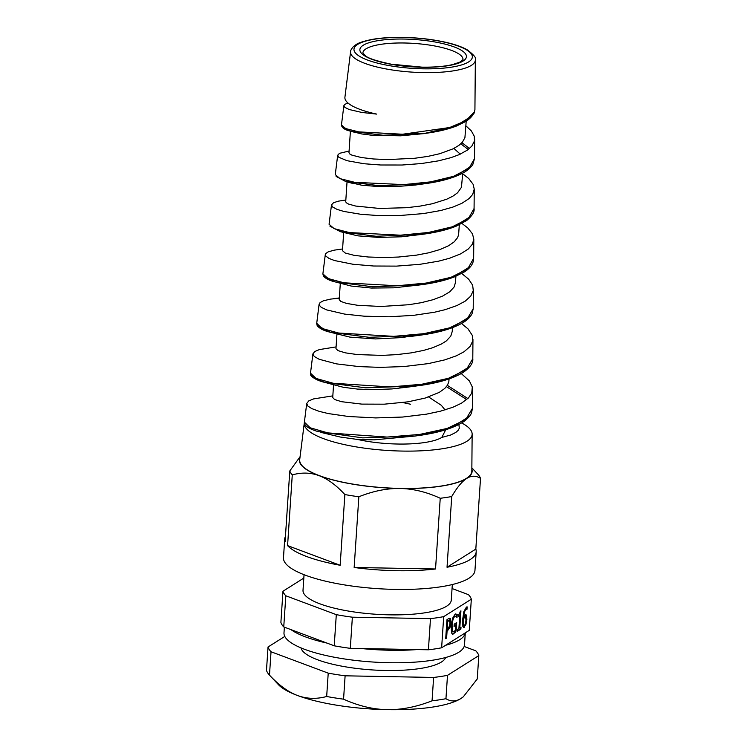 <?xml version="1.0" encoding="UTF-8"?>
<svg xmlns="http://www.w3.org/2000/svg" width="747" height="747" viewBox="0 0 747 747"><rect width="100%" height="100%" fill="white"/><g stroke="black" fill="none" stroke-linecap="round" stroke-linejoin="round"><path stroke-width="1.12" d="M460.731 373.192L461.226 373.528M461.291 373.575L469.405 380.961L472.309 387.011L471.73 393.137L468.462 397.946L461.394 403.249L452.897 407.246L440.347 411.214L426.341 414.183L402.698 417.041L375.676 417.918L348.662 416.518L328.297 413.567L319.296 411.382L311.723 408.572L307.867 406.041L306.718 403.464L308.782 400.896L313.656 398.889L332.826 395.873M472.141 434.119L471.833 471.012A86.25 22.149 -176.2 0 1 384.285 487.726A86.25 22.149 -176.2 0 1 299.715 459.582L304.29 422.97A84.122 21.598 3.8 0 0 386.759 450.413A84.122 21.598 3.8 0 0 472.141 434.119A84.122 21.598 3.8 0 0 461.646 422.942M410.617 404.248L402.932 402.568M304.384 422.428A84.122 21.598 3.8 0 0 304.29 422.97M447.36 385.377L467.865 398.543M472.347 408.488L465.773 419.497L447.145 428.451L419.534 434.465L387.058 437.06L327.858 432.905L310.173 427.77L304.402 422.158C303.964 425.547 308.53 428.713 318.101 431.607L362.715 437.873L414.613 436.089L420.729 435.258L451.337 427.798L468.845 416.621M461.506 323.526L467.995 328.867L472.235 335.254L472.814 340.809L470.162 346.412L464.036 351.762L456.482 355.759L444.867 359.858L428.348 363.602L403.884 366.562L380.139 367.375L359.083 366.6L336.421 363.864L319.128 359.26L314.272 356.478L312.9 354.153L314.571 351.613L319.286 349.596L336.075 346.907M472.954 339.502L472.786 358.709L466.408 369.494L448.443 378.299L421.728 384.266L390.392 386.946L333.19 383.258L316.056 378.44L310.509 373.192L310.808 375.059C309.958 374.284 312.545 379.588 325.347 382.539L365.628 387.824L416.322 385.975L449.909 378.617L469.191 366.898M461.749 273.495L468.649 279.173L472.636 285.167L473.281 290.508L470.741 296.129L465.157 301.172L456.996 305.542L445.091 309.688L434.409 312.246L413.511 315.355L389.14 316.784L364.256 316.196L344.684 314.104L326.728 309.921L321.247 307.325L319.221 305.103L320.024 302.619L323.33 300.826L330.351 299.136L339.315 298.165M317.559 325.655L330.407 332.266L369.065 337.308L418.18 335.44C437.845 332.975 452.85 328.671 463.177 322.527C467.538 319.837 470.517 316.84 472.104 313.535L473.215 308.726L467.006 319.23L449.685 327.83L423.894 333.676L393.697 336.355L338.568 333.022L322.069 328.493L316.719 323.283M461.954 223.456L467.771 227.938L472.459 233.83L473.813 239.133L472.403 244.194L468.332 248.975L460.74 253.831L449.554 258.257L438.61 261.17L419.879 264.326L396.582 266.109L373.696 266.016L352.995 264.261L334.497 260.535L328.988 258.415L325.767 256.034L325.673 253.616L328.148 251.879L334.18 250.161L342.584 248.975M473.645 258.313L467.715 268.892L451.039 277.305L426.229 283.057L397.133 285.774L344.012 282.805L328.082 278.556L322.881 273.86M462.701 173.771L468.771 178.542L473.131 184.341L474.233 189.112L472.683 194.407L469.181 198.506L461.917 203.296L452.943 207.068L440.767 210.514L423.334 213.595L399.178 215.566L377.422 215.51L360.605 214.249L343.816 211.429L337.046 209.384L332.63 207.003L331.481 204.893L333.47 202.782L338.204 201.195L345.833 200M435.165 181.082L435.697 181.25M474.074 208.497L468.378 218.6L452.308 226.808L428.451 232.466L400.467 235.193L349.381 232.569L334.077 228.61L329.072 224.259L331.481 204.977M350.595 51.711A62.515 16.051 3.8 0 0 423.344 72.599A62.515 16.051 3.8 0 0 475.344 60.003C476.847 58.425 474.074 54.979 467.034 49.675C462.206 47.014 455.735 44.699 447.64 42.738C432.83 39.246 416.742 37.453 399.374 37.35C388.477 37.35 378.953 38.116 370.82 39.656C356.917 42.822 356.805 44.157 353.499 46.491C351.379 48.928 350.408 50.665 350.595 51.711L344.927 97.185A65.166 16.733 3.8 0 0 376.656 114.095L361.828 112.452L349.073 109.482L344.899 107.391L343.863 105.729L344.628 104.459L347.934 102.974M474.214 112.106L473.243 113.283L474.205 113.086L474.214 112.106L465.932 120.669L449.61 127.532L402.558 134.236L358.672 131.874L345.73 128.577L341.454 125.001C341.809 127.858 344.871 129.922 350.651 131.183L383.006 135.263L426.378 133.237L455.054 126.56L471.656 116.056M474.205 113.086L474.915 109.557M445.651 429.927L441.785 437.434A57.435 14.744 -176.2 0 1 357.785 439.507L374.144 439.852L414.622 436.089M445.044 409.916L441.328 405.313L428.647 396.984M401.718 387.385L398.496 386.582M311.424 375.461L315.542 379.065L325.347 382.539L343.387 387.301L357.477 389.075L372.566 389.654L391.988 388.935L407.423 387.151L421.794 384.257M405.201 336.748L402.063 335.954M449.134 378.075L448.826 381.745L447.406 385.293L444.717 388.487L439.273 392.38L425.164 398.076L407.843 401.858L384.229 404.183L361.744 404.108L341.575 401.699L334.591 399.505L332.714 397.544M330.407 332.256L350.007 337.14L375.489 338.933L402.222 337.56L425.669 333.405M408.796 286.092L405.742 285.307M452.224 331.509L450.777 336.141L446.361 340.884L441.58 343.937L432.737 347.728L423.437 350.446L411.28 352.864L396.545 354.638L382.175 355.395L357.327 354.573L345.413 352.855L337.989 350.614L335.963 348.681L336.934 334.021M323.75 275.914L335.328 281.946L351.23 286.054L371.38 288.043L393.8 287.819L420.281 284.878L451.926 277.8L470.162 266.576M416.35 285.354L429.721 282.497M412.391 235.426L409.412 234.661M455.474 282.506L454.129 286.988L449.825 291.76L442.672 296.055L433.213 299.678L421.149 302.712L408.628 304.739L380.886 306.485L357.486 305.271L346.449 303.385L340.772 301.405L339.222 299.65L340.305 283.3M329.922 226.145L340.483 231.701L357.776 235.847L378.804 237.434L401.69 236.79L422.307 234.325L452.925 227.396L470.657 216.434M419.095 234.726L434.24 231.458M415.967 184.752L413.063 184.005M459.312 224.791L458.611 234.642L457.622 237.593L454.232 241.813L448.667 245.688L439.964 249.545L428.731 252.803L416.424 255.147L398.44 257.043L384.21 257.519L368.206 257.005L354.143 255.343L345.263 253.028L342.471 250.684L343.667 232.569M349.689 182.427L361.567 185.181L379.28 186.638L396.405 186.573L415.416 185.023L424.305 183.79L454.017 176.964L471.208 166.207M421.831 184.107L439.357 180.232M460.264 154.153L453.915 148.429M419.497 134.077L416.686 133.34M462.748 173.024L461.45 187.301L457.556 192.782L452.953 196.125L446.706 199.225L432.42 203.726L419.954 206.135L406.657 207.703L379.364 208.441L355.721 206.06L348.569 204.08L346.216 202.717L345.721 201.662M353.611 131.92L361.595 133.928L372.025 135.272L400.653 135.814L423.642 133.629L445.445 128.661M466.203 121.033L464.923 137.635L462.412 142.173L459.031 145.273L453.158 148.812L439.824 153.695L427.816 156.403L414.809 158.261L388.038 159.578L373.621 158.99L361.315 157.524L351.874 155.133L349.531 153.807L348.98 152.668M465.885 125.804L471.366 130.94L474.261 136.197L474.457 140.959L471.824 146.132L467.454 150.082L459.106 154.666L450.908 157.673L438.526 160.838L421.401 163.546L402.185 165.012L380.737 165.003L363.882 163.724L347.01 160.689L338.849 157.272L337.672 155.245L339.493 153.331L349.082 151.034M458.882 424.483L459.321 428.218L458.079 430.44L455.754 432.466L450.618 435.025L441.785 437.434M362.883 52.944A50.161 12.876 -176.2 0 1 413.801 43.391A50.161 12.876 -176.2 0 1 463 59.601L460.105 62.02L452.598 64.587C444.502 66.474 434.259 67.323 421.878 67.137L391.241 64.186C376.376 60.993 367.767 58.173 365.432 55.736L362.883 52.944M320.865 432.364L340.146 437.014L357.785 439.497M466.716 399.58L446.435 386.657M418.18 335.44L450.992 328.194L469.751 316.663M335.356 281.955L372.501 286.783L420.281 284.878C433.774 283.15 445.221 280.461 454.624 276.81L464.494 271.852C470.433 267.996 473.486 263.579 473.654 258.611M340.483 231.701L376.058 236.276L422.298 234.325C435.865 232.56 447.276 229.796 456.538 226.014L466.698 220.496C472.179 215.818 474.634 211.868 474.074 208.628L474.242 189.112M432.84 181.951L431.897 181.661M336.103 176.413L345.544 181.428L379.485 185.77L424.287 183.79C440.618 181.633 453.513 178.019 462.981 172.968C467.641 170.419 470.927 167.552 472.86 164.368L474.494 158.663L468.957 168.336L453.532 176.339L430.599 181.876L403.744 184.612L354.75 182.333L340.072 178.654L335.272 174.611L337.663 155.367M468.248 149.503L460.796 143.826M432.681 132.014L431.122 131.556M342.275 126.635L350.651 131.183M441.626 647.789L443.699 616.63L471.329 599.206L469.256 630.356L441.626 647.789A94.654 24.296 3.8 0 1 428.414 649.787L350.306 648.34L352.369 617.19L430.477 618.628A94.654 24.296 3.8 0 0 443.699 616.63M430.477 618.628L428.414 649.787M303.814 578.085L282.964 591.241L280.891 622.391A94.654 24.296 3.8 0 0 283.748 626.929L285.821 595.779L336.299 614.65A94.654 24.296 3.8 0 0 352.369 617.19M336.299 614.65L334.226 645.8A94.654 24.296 3.8 0 0 350.306 648.34M282.964 591.241A94.654 24.296 3.8 0 0 285.821 595.779M471.329 599.206A94.654 24.296 3.8 0 0 468.472 594.668L452.056 588.533M304.048 574.695L303.011 590.298A74.298 19.077 3.8 0 0 375.881 614.258A74.298 19.077 3.8 0 0 451.281 600.149L452.318 584.546M334.226 645.8L283.748 626.929M465.698 617.106L464.867 616.994L463.57 618.815L463.635 624.735L464.419 625.267C465.194 624.772 465.708 623.054 465.941 620.122L465.698 617.106L464.26 616.901L462.972 618.712L463.028 624.632L463.812 625.174M463.028 624.632L464.419 625.267M449.657 620.776L447.724 621.299L447.229 628.871L449.386 626.416L449.955 623.353L449.657 620.776L447.126 621.205L446.622 628.778L447.229 628.871M465.568 614.576L466.277 619.328L465.316 624.501L463.672 627.256L464.27 627.349L462.879 626.584L462.589 620.038L463.859 611.625L466.389 607.096L467.146 606.872L466.987 609.319L466.119 609.375C464.951 610.131 464.139 612.671 463.691 616.985L465.213 614.753L466.464 615.042L466.884 619.422L465.923 624.595L463.654 627.517M466.389 607.096L467.034 606.853M466.894 609.3L465.512 609.281C464.345 610.038 463.532 612.577 463.093 616.882L463.691 616.985M465.213 614.753L465.857 614.949M455.054 632.606L452.691 634.25L451.543 632.97L451.141 626.135L452.523 618.348L455.063 614.258L457.201 614.473L456.996 617.517L456.156 616.518L454.811 616.508C453.401 617.62 452.495 620.598 452.094 625.463L452.346 630.823L453.859 631.794L455.315 630.291L455.642 625.379L454.045 626.378L454.195 624.165L456.688 622.596L456.137 630.888L455.054 632.606L452.402 634.156M456.156 616.518L454.204 616.415C452.794 617.526 451.888 620.505 451.496 625.36L451.739 630.72L453.252 631.701M452.607 631.878L453.859 631.794M449.806 618.236L450.404 618.656L450.917 622.681L450.039 627.275L447.079 631.028L446.613 638.106L445.698 638.676L446.958 619.693L448.686 618.6L450.404 618.656L449.797 618.563L450.31 622.587L449.433 627.181L446.482 630.926L445.735 638.181M461.011 627.163L460.88 629.105L457.537 631.215L457.668 629.273L458.91 628.488L459.76 615.761L458.509 616.546L458.63 614.809L460.927 610.822L459.797 627.938L461.011 627.163M460.376 627.564L460.283 629.011L457.575 630.72M460.292 611.223L459.19 627.835L459.797 627.938M459.76 615.761L458.546 616.051M460.88 629.105L460.283 629.011M449.05 620.682L447.883 620.729M447.079 631.028L446.482 630.926M446.613 638.106L446.006 638.013M447.724 621.299L447.126 621.205M456.043 622.998L455.53 630.795L454.447 632.513M455.642 625.379L454.083 625.883M455.549 616.415L454.204 616.415M455.698 613.885L456.594 614.379L456.436 616.761M457.201 614.473L456.594 614.379M452.346 630.823L451.739 630.72M456.137 630.888L455.53 630.795M466.343 609.244L465.512 609.281M466.53 607.012L466.389 609.178M465.092 617.003L464.26 616.901M463.57 618.815L462.972 618.712M465.297 632.858L464.503 644.829A90.452 23.222 -176.2 0 1 458.845 652.206A90.452 23.222 -176.2 0 1 357.496 660.665A90.452 23.222 -176.2 0 1 283.991 632.84L284.374 627.163M465.278 632.877A90.452 23.222 -176.2 0 1 459.676 639.74A90.452 23.222 -176.2 0 1 445.614 645.277M417.153 649.573A90.452 23.222 -176.2 0 1 361.567 648.545M326.953 643.083A90.452 23.222 -176.2 0 1 291.022 629.656M301.004 647.901A72.683 18.666 3.8 0 0 372.183 669.919A72.683 18.666 3.8 0 0 445.651 657.509M447.5 675.344A105.962 27.2 -176.2 0 1 433.615 677.445L345.114 675.811L343.564 699.173C358.327 705.878 372.865 709.37 387.17 709.65C401.484 709.893 416.443 706.951 432.065 700.807A105.962 27.2 3.8 0 0 445.95 698.706L447.5 675.344L478.808 655.605A105.962 27.2 -176.2 0 0 475.802 650.833L464.158 646.482M445.95 698.706C450.899 701.741 455.903 701.666 460.964 698.501L463.327 696.783L477.258 678.967L478.808 655.605M433.615 677.445L432.065 700.807M345.114 675.811A105.962 27.2 -176.2 0 1 328.222 673.14L271.03 651.767L269.48 675.129C278.874 685.214 288.193 692.002 297.437 695.476C306.69 698.912 316.429 699.257 326.672 696.503A105.962 27.2 3.8 0 0 343.564 699.173M328.222 673.14L326.672 696.503M271.03 651.767A105.962 27.2 -176.2 0 1 268.033 646.995L266.483 670.358A105.962 27.2 3.8 0 0 269.462 675.101A105.962 27.2 3.8 0 0 269.48 675.129M284.803 636.425L268.033 646.995M463.196 696.895A95.943 24.632 -176.2 0 1 463.084 696.979A95.943 24.632 -176.2 0 1 460.964 698.501A95.943 24.632 -176.2 0 1 387.17 709.65A95.943 24.632 -176.2 0 1 297.437 695.476A95.943 24.632 -176.2 0 1 278.5 684.719L269.462 675.101M285.438 536.449A95.943 24.632 3.8 0 0 284.719 539.017A95.943 24.632 3.8 0 0 285.093 541.668L289.789 470.946L300.07 456.744M287.576 545.609A95.943 24.632 3.8 0 0 340.165 565.274L287.576 545.609L292.273 474.896A95.943 24.632 -176.2 0 1 289.789 470.946M476.194 551.734A95.943 24.632 3.8 0 0 475.82 549.092L447.033 567.244A95.943 24.632 3.8 0 0 476.194 551.734L474.952 570.428A95.943 24.632 -176.2 0 1 377.58 588.645A95.943 24.632 -176.2 0 1 283.477 557.71L284.719 539.017M471.852 467.846L478.033 474.429A95.943 24.632 -176.2 0 1 480.517 478.369C475.97 475.484 471.376 475.503 466.726 478.416A86.577 22.223 3.8 0 0 471.843 469.088M475.82 549.092L480.517 478.369M447.033 567.244L451.73 496.531A95.943 24.632 -176.2 0 1 440.235 498.268C426.649 492.002 413.287 488.743 400.14 488.482A86.577 22.223 3.8 0 0 466.726 478.416C462.076 481.367 457.08 487.408 451.73 496.531M435.538 568.981L354.153 567.477A95.943 24.632 3.8 0 0 435.538 568.981L440.235 498.268M354.153 567.477L358.849 496.764A95.943 24.632 -176.2 0 1 344.862 494.551C336.225 485.177 327.662 478.883 319.165 475.69A86.577 22.223 3.8 0 0 400.14 488.482C386.993 488.258 373.229 491.022 358.849 496.764M340.165 565.274L344.862 494.551M299.958 457.678A86.577 22.223 3.8 0 0 319.165 475.69C310.668 472.534 301.704 472.263 292.273 474.896M434.539 130.977L435.716 131.341M461.954 142.686L469.48 148.504M450.039 627.275L449.433 627.181M450.917 622.681L450.31 622.587M447.855 630.543L447.248 630.44M453.746 633.96L453.14 633.867M452.094 625.463L451.496 625.36M465.923 624.595L465.316 624.501M466.884 619.422L466.277 619.328M463.476 620.019L462.869 619.926M423.007 68.808A59.293 15.22 -176.2 0 1 357.692 44.39A59.293 15.22 -176.2 0 1 458.751 46.258A59.293 15.22 -176.2 0 1 423.007 68.808M422.027 67.249A53.392 13.707 3.8 0 0 454.213 46.949A53.392 13.707 3.8 0 0 363.21 45.268A53.392 13.707 3.8 0 0 422.027 67.249M306.709 403.557L304.384 422.158M472.524 389.215L472.365 408.488M312.909 353.817L310.5 373.192M319.1 304.178L316.691 323.544L317.214 325.776C319.847 328.708 324.217 330.856 330.333 332.247M473.383 289.481L473.215 308.679M325.3 254.531L322.881 273.897L323.442 276.11C325.813 278.724 329.772 280.667 335.328 281.946M473.813 239.236L473.645 258.649M343.863 105.682L341.454 124.973M475.344 60.003L474.924 109.548M332.714 397.591L333.564 384.742M452.206 331.752L452.533 326.841M455.455 282.786L455.894 276.297M345.721 201.718L347.038 181.82M348.97 152.752L350.408 131.117M333.134 298.735L339.325 297.941M472.786 358.653C473.309 362.827 470.227 367.337 463.551 372.174C453.018 378.766 437.275 383.37 416.322 385.975L406.153 387.338M418.236 335.431L409.496 336.626M345.544 181.437L352.341 183.332M350.595 131.173L355.731 132.621M426.378 133.246L423.007 133.722M449.302 620.533L448.704 620.44M455.044 616.191L455.651 616.284M466.091 609.132L466.688 609.235M464.092 625.351L463.495 625.258M465.39 616.835L464.783 616.742M474.672 139.082L474.504 158.597M426.341 133.237C438.153 131.64 448.275 129.212 456.725 125.935L465.381 121.668C469.798 118.96 472.72 115.916 474.14 112.526M472.347 408.413C471.572 412.904 472.057 414.884 464.345 421.168C454.904 427.639 440.366 432.336 420.729 435.258"/></g></svg>

